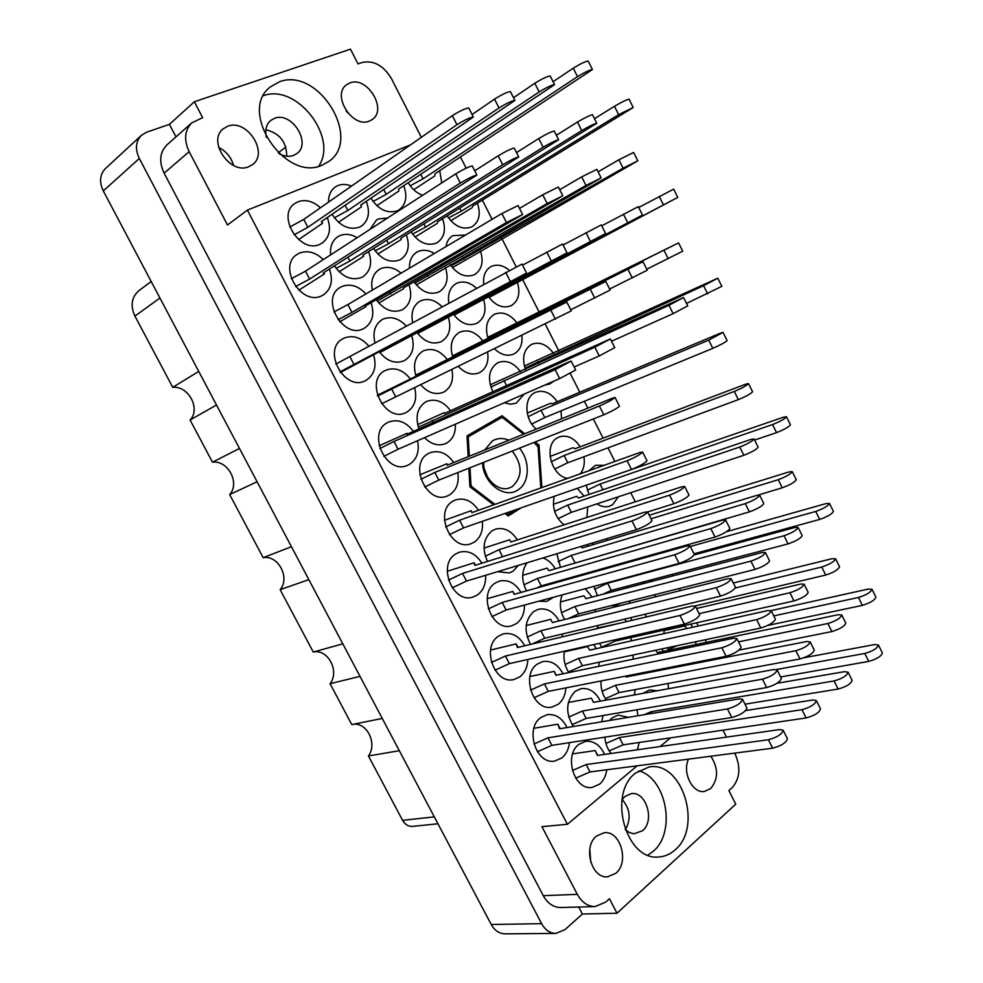<?xml version="1.0" encoding="UTF-8"?>
<svg xmlns="http://www.w3.org/2000/svg" width="983" height="983" viewBox="0 0 983 983"><rect width="100%" height="100%" fill="white"/><g stroke="black" fill="none" stroke-linecap="round" stroke-linejoin="round"><path stroke-width="1.47" d="M227.687 126.254L223.19 128.834C207.02 140.987 230.169 175.134 248.724 166.729L252.533 164.591C269.145 152.955 246.831 118.329 227.687 126.254M349.899 82.928L346.446 84.833C331.418 95.302 352.688 128.699 369.399 121.069L372.324 119.484C387.646 109.432 367.089 75.752 349.899 82.928M279.344 153.864C284.406 156.481 289.149 156.997 293.573 155.425L296.755 153.655C311.98 143.334 291.693 111.104 274.429 118.353L270.694 120.467C266.172 124.522 264.759 130.211 266.454 137.522M615.874 873.273L607.592 876.811C591.361 878.728 582.673 846.584 596.521 836.029L604.164 832.712C620.42 830.328 629.661 862.189 615.874 873.273M622.006 799.732L624.844 796.513L631.258 793.65C646.138 791.057 655.182 820.731 642.526 830.733L634.047 833.793L629.427 832.564L625.188 829.529M710.832 756.234C718.475 768.128 718.438 778.905 710.709 788.563L704.307 791.499C692.425 793.539 682.03 772.319 688.505 759.134M635.546 773.08C607.248 793.883 626.024 861.403 659.065 856.943C665.012 856.525 670.357 854.166 675.112 849.877C703.017 826.863 682.141 760.682 649.099 766.961L635.546 773.08M647.908 855.124L653.179 851.339C676.501 832.183 666.535 778.081 638.68 770.783M279.307 81.847L270.251 86.971C237.603 111.435 285.537 182.617 322.227 165.119L328.543 161.642C362.838 139.279 318.381 66.439 279.307 81.847M604.594 754.416C600.121 745.04 593.806 740.678 585.647 741.329L578.95 744.315C563.37 755.227 574.232 790.787 592.159 787.432L599.581 784.176C603.537 780.748 605.933 775.956 606.769 769.775M567.019 727.555C562.276 718.094 555.678 713.793 547.236 714.666L540.859 717.516C524.492 728.489 536.067 764.983 554.719 761.075L561.858 757.942C566.159 754.342 568.69 749.243 569.452 742.632M563.026 673.81C557.988 664.434 551.242 660.355 542.8 661.559L537.369 664.041C520.658 674.731 533.265 711.79 552.028 707.047L558.209 704.27C562.854 700.51 565.409 695.055 565.876 687.903M520.99 592.43C515.325 583.042 508.137 579.27 499.413 581.088L495.395 582.98C477.431 593.449 492.102 632.143 511.639 625.815L516.431 623.603C521.875 619.474 524.541 613.294 524.431 605.073M478.488 510.275C472.135 500.863 464.48 497.41 455.522 499.917L453.016 501.133C433.687 511.357 450.742 551.819 470.943 543.734L474.248 542.149C480.576 537.627 483.28 530.685 482.358 521.322M628.309 717.344L618.246 715.096L612.114 717.897L609.546 720.478M604.889 737.152C605.356 743.48 607.408 748.923 611.07 753.494M564.414 651.201C563.136 658.88 564.635 666.007 568.899 672.581M527.035 562.78C521.42 571.062 521.26 580.425 526.519 590.881M538.709 601.227L546.708 601.436L553.552 597.234M657.111 690.791L649.628 689.882L643.005 693.359M637.07 709.738L637.783 715.771M597.848 625.507L597.295 628.567M599.544 643.275L601.78 647.441M556.808 553.773L560.482 567.302M571.393 577.414L572.819 577.906M668.071 683.48L668.415 688.727M630.017 600.908L629.439 603.316M630.705 617.643L631.836 620.371M592.319 543.021L593.154 544.668M580.216 446.798C574.207 437.89 567.228 434.597 559.241 436.919L557.336 437.865C543.292 445.127 551.156 476.202 567.633 478.365M524.701 645.782C519.343 636.308 512.29 632.315 503.542 633.802L498.578 636.087C480.982 646.839 494.498 684.942 513.998 679.499L519.774 676.894C524.836 672.937 527.527 667.125 527.822 659.458M481.903 563.21C475.858 553.712 468.326 550.05 459.319 552.225L455.879 553.859C436.931 564.389 452.745 604.25 473.007 597.05L477.271 595.071C483.218 590.697 485.995 584.111 485.59 575.313M600.38 701.125C595.637 691.86 589.186 687.707 581.014 688.653L575.202 691.295C565.839 701.137 565.225 712.872 573.372 726.498M559.081 620.912C553.761 611.635 546.88 607.752 538.451 609.263L533.929 611.377C524.787 619.904 523.656 630.914 530.537 644.393M517.328 539.937C511.381 530.623 504.058 527.048 495.395 529.186L492.262 530.685C483.353 538.07 481.768 548.33 487.47 561.465M497.582 571.688L509.268 572.954L513.151 571.123L518.348 565.397M601.031 680.973C600.625 688.051 602.382 694.416 606.327 700.043M562.202 594.899C559.13 603.046 559.941 611.254 564.623 619.523M581.039 629.538L585.463 628.469M633.212 654.985L633.027 659.212M637.488 673.785L638.065 674.645M595.673 570.595L595.182 571.627M593.879 586.36L597.406 595.661M610.824 605.737L615.886 605.516L620.457 603.316M554.24 496.329C551.868 507.781 555.125 517.279 563.996 524.861M553.527 353.364C546.966 344.455 539.704 341.445 531.729 344.308L531.139 344.615C523.681 349.739 521.801 358.033 525.487 369.473M544.84 385.066L549.706 384.034L553.773 381.171M509.415 270.35C503.247 265.238 497.238 263.923 491.365 266.418L490.8 266.712C485.283 270.141 482.911 275.99 483.697 284.259M488.502 296.669C495.592 305.836 503.185 308.809 511.283 305.615L511.295 305.602C518.533 300.921 520.56 293.143 517.377 282.281M447.142 215.879C454.343 226.274 462.415 229.997 471.349 227.048L472.491 226.446C479.286 221.482 480.92 213.729 477.382 203.198M520.535 371.734C513.814 362.678 506.306 359.643 498.025 362.616L497.373 362.948C488.748 369.276 487.236 378.848 492.852 391.652M504.365 402.772L510.521 404.222L516.296 403.141L524.185 394.109M476.448 288.191C469.837 282.207 463.251 280.573 456.665 283.301L456.051 283.62C449.931 287.515 447.523 294.015 448.838 303.145M453.495 314.265C460.781 323.591 468.633 326.577 477.05 323.235L477.074 323.223C484.594 318.357 486.745 310.395 483.513 299.311M411.091 231.877C418.488 242.518 426.855 246.291 436.182 243.206L437.423 242.543C444.463 237.382 446.184 229.432 442.559 218.705M442.129 306.782C435.113 299.864 427.924 297.898 420.577 300.872L419.913 301.228C413.143 305.602 410.722 312.791 412.651 322.756M417.062 332.561C424.57 342.059 432.692 345.045 441.453 341.556L441.478 341.543C449.317 336.505 451.59 328.322 448.309 317.005M387.499 218.054L378.492 218.939L376.452 220.045L370.124 229.297M373.577 248.515C381.183 259.414 389.858 263.247 399.589 260.003L400.953 259.291C408.264 253.909 410.058 245.762 406.348 234.826M450.57 410.697C443.493 401.322 435.481 398.25 426.511 401.469L425.737 401.863C417.259 407.65 415.023 416.657 419.004 428.907M424.533 437.668C431.205 444.304 438.16 446.319 445.397 443.689L446.933 442.928C452.979 439.069 455.78 432.827 455.338 424.201M406.372 326.172C398.987 318.259 391.197 315.924 383.014 319.156L382.276 319.536C374.842 324.476 372.422 332.34 375.039 343.141M379.143 351.619C386.86 361.277 395.289 364.288 404.406 360.626L404.431 360.614C412.602 355.379 415.023 346.987 411.68 335.424M357.124 237.714C351.103 234.151 345.365 233.463 339.885 235.637L337.648 236.842C332.18 240.774 329.846 246.782 330.632 254.867M334.49 265.828C342.317 277.009 351.324 280.892 361.498 277.501L362.997 276.702C370.579 271.111 372.471 262.731 368.662 251.599M413.425 431.39C406.176 421.842 397.882 418.746 388.543 422.1L387.683 422.543C366.364 432.68 386.528 475.539 407.712 465.242L409.419 464.394C416.939 459.331 419.643 451.443 417.554 440.728M369.067 346.385C361.363 337.427 352.971 334.699 343.89 338.201L343.067 338.631C321.257 349.481 344.849 392.696 365.811 380.482L365.836 380.47C374.363 375.039 376.931 366.413 373.54 354.605M557.226 401.715C550.885 392.77 543.685 389.624 535.624 392.266L534.396 392.881C523.644 398.275 524.701 419.864 536.276 429.067M517.058 323.026C510.103 314.007 502.546 311.107 494.363 314.314L494.351 314.327C486.855 319.156 484.766 327.204 488.06 338.459M494.437 348.756C500.888 354.875 507.339 356.632 513.79 354.015L514.416 353.696C520.216 350.095 522.71 344.013 521.862 335.461M465.573 235.023L452.733 235.674C449.059 237.96 446.798 241.609 445.963 246.61M450.263 264.697C457.525 274.576 465.5 277.943 474.187 274.773L474.777 274.466C481.94 269.551 483.82 261.687 480.429 250.886M408.24 182.703C411.902 188.957 416.706 193.159 422.653 195.285M482.923 341.003C475.784 331.836 467.969 328.924 459.466 332.279L459.454 332.291C451.652 337.304 449.428 345.561 452.77 357.062M458.201 366.315C465.033 373.454 472.061 375.592 479.311 372.741L479.999 372.397C486.462 368.306 488.981 361.535 487.58 352.074M434.326 253.491C428.613 250.014 423.194 249.363 418.07 251.525L416.755 252.213C411.705 255.494 409.284 260.827 409.481 268.175M414.027 281.826C421.498 291.914 429.755 295.305 438.811 292L439.45 291.668C446.884 286.557 448.875 278.496 445.41 267.474M370.935 198.185C378.443 209.625 387.216 213.839 397.23 210.853L399.172 209.809C406.09 204.39 407.613 196.354 403.73 185.713M447.437 359.704C440.101 350.366 432.004 347.466 423.157 350.968L423.132 350.98C415.01 356.19 412.639 364.668 416.055 376.415M420.564 384.562C427.716 392.758 435.346 395.313 443.431 392.217L444.181 391.848C451.344 387.228 453.9 379.745 451.848 369.399M401.076 273.151C394.257 267.487 387.474 265.988 380.74 268.666L379.315 269.416C372.95 273.802 370.603 280.708 372.299 290.157M376.305 299.655C383.984 309.964 392.549 313.393 401.986 309.915L402.698 309.547C410.427 304.238 412.528 295.969 409.002 284.726M351.484 186.094C346.643 184.104 342.133 183.919 337.931 185.541L335.092 187.102C330.62 190.456 328.433 195.457 328.555 202.105M332.094 214.294C339.799 226.041 348.904 230.354 359.385 227.208L361.511 226.053C368.674 220.413 370.259 212.168 366.278 201.331M453.753 462.526C446.97 453.089 439.045 449.833 429.989 452.758L428.367 453.556C408.215 463.62 426.806 505.151 447.326 495.973L449.735 494.805C456.616 490.038 459.294 482.628 457.771 472.59M410.501 379.155C402.944 369.669 394.564 366.757 385.348 370.431L385.336 370.444C363.649 380.224 385.152 423.685 406.077 412.516L406.901 412.098C414.801 406.901 417.357 398.693 414.568 387.462M365.909 293.929C358.353 285.844 350.341 283.374 341.875 286.52L340.302 287.343C319.733 298.451 343.35 339.946 363.649 328.58L364.423 328.175C372.483 322.645 374.695 314.142 371.082 302.678M664.201 630.091L663.869 633.642M667.174 647.797L668.624 650.255M625.36 562.251L625.507 563.136M640.719 582.649L645.561 583.042M648.805 582.194L652.81 579.466M604.078 465.328L595.501 465.303L588.915 470.759M586.2 485.221L589.026 494.449M597 503.861C601.277 506.687 605.479 507.461 609.62 506.208L612.581 504.758L618.368 496.796M323.284 259.623C315.703 252.312 307.826 250.112 299.655 253.024L297.198 254.364C277.157 266.221 301.351 306.635 321.822 295.723L323.456 294.851C331.345 289.002 333.323 280.413 329.403 269.059M320.446 207.769C313.098 201.171 305.602 199.168 297.984 201.761L294.863 203.469C276.026 215.449 300.11 254.327 319.979 244.239L322.313 242.973C329.723 237.087 331.369 228.621 327.265 217.587M382.252 718.438L351.779 724.606L330.067 683.701L360.011 676.378M342.797 643.828L313.27 652.061L280.143 589.665L308.846 579.626M291.435 546.695L263.161 557.668L229.666 494.56L257.091 481.756M239.483 448.445L212.475 462.194L190.088 419.999L216.518 405.008M198.738 371.402L172.75 387.351L134.929 316.096C130.198 305.676 131.489 297.235 138.8 290.771L151.198 281.494M421.326 137.325L391.541 78.787C383.567 65.529 373.773 60.086 362.137 62.482L358.021 63.907L350.489 49.15L194.339 101.753L169.432 124.362L146.7 132.177L141.417 135.31C135.654 141.405 134.954 149.133 139.328 158.484L541.608 923.664C545.16 929.992 549.89 933.248 555.8 933.42L564.992 929.66L582.391 914.018L616.992 913.219L735.763 804.168L728.87 790.639L732.04 787.776C739.818 778.88 740.924 767.784 735.333 754.489L734.645 753.138M555.8 933.42L505.065 933.85C499.266 933.678 494.646 930.557 491.217 924.487L103.289 190.911C99.086 181.953 99.799 174.495 105.451 168.548L141.417 135.31M637.156 765.818L567.412 824.307L247.397 210.104L227.478 224.996L189.166 151.677C183.698 139.869 184.595 130.248 191.845 122.814L202.633 117.665L194.339 101.753M169.432 124.362L175.982 136.883M541.879 487.593L539.016 445.016L535.157 441.969M524.762 433.736L502.055 415.748L467.023 435.874L468.203 456.665M504.967 513.458L508.285 515.977L521.088 507.855M468.854 468.203L469.911 486.769L493.663 504.844M637.426 749.759L639.183 742.484M598.77 666.351L599.2 662.186M596.226 648.669L593.757 644.578M558.713 581.862L558.676 580.99M555.211 568.838C552.114 563.345 548.035 559.708 542.972 557.951M630.988 640.953L631.209 637.5M626.503 621.637L624.598 619.106M586.802 573.986L587.76 572.819M588.104 546.192L587.158 544.594M684.205 665.577L679.855 665.614L675.825 667.224M655.944 596.693L654.248 594.801M580.277 473.843C583.779 469.346 584.996 463.644 583.927 456.751M601.793 721.768L602.984 715.563M562.153 636.898L562.288 634.023M634.404 694.932L635.202 689.587M632.462 675.751L632.02 674.854M595.354 611.844L595.391 609.62M592.135 597.037L585.229 588.694M665.651 669.226L665.847 668.194M663.328 651.36L662.001 648.891M627.24 587.846L627.215 586.2M616.71 565.594L615.739 564.955M586.863 517.463L587.748 506.921M584.123 496.12L577.218 488.342M561.563 418.807L561.01 410.882M441.723 182.936L439.745 170.686M695.657 644.578L695.939 641.715M692.72 627.24L690.816 624.107M670.467 737.889L660.146 746.527M460.499 156.997L466.163 168.179M482.37 200.139L492.102 219.332M501.895 238.636L516.21 266.86M522.624 279.504L539.126 312.066M545.246 324.12L558.836 350.919M570.214 373.368L579.786 392.242M584.369 401.261L587.859 408.142M593.339 418.942L603.071 438.148M607.998 447.855L614.891 461.457M630.73 492.704L635.35 501.809M672.151 574.379L672.913 575.891M679.314 588.498L680.371 590.586M696.701 622.78L698.323 625.987M705.303 639.736L706.593 642.292M714.825 658.524L715.305 659.47M247.397 210.104L410.378 144.968M722.96 730.172L726.498 737.127M189.166 151.677L164.136 173.168L543.267 895.66L577.328 894.37C581.825 902.406 587.748 906.473 595.108 906.559L605.737 902.087L609.448 898.732L616.992 913.219M567.412 824.307L541.928 826.654L577.328 894.37M578.729 907.026L582.391 914.018M595.108 906.559L560.789 907.53C553.503 907.444 547.666 903.488 543.267 895.66M164.136 173.168C158.804 161.679 159.725 152.279 166.877 144.943L191.845 122.814M318.689 166.25C338.607 137.473 296.682 83.137 263.432 95.683M437.963 823.779L412.614 826.384C408.4 826.605 405.057 824.59 402.588 820.326L368.428 755.976L399.319 750.705M352.184 724.52C366.401 721.092 377.853 743.32 368.428 755.976M313.27 652.061C327.904 648.608 339.897 671.266 330.067 683.701M263.161 557.668C278.214 554.817 290.341 577.721 280.143 589.665M212.475 462.194C227.958 459.97 240.221 483.132 229.666 494.56M172.75 387.351C188.564 385.619 200.925 408.989 190.088 419.999M622.178 799.486C630.189 808.874 631.27 818.962 625.409 829.738M285.82 146.946L278.25 152.857M286.704 156.223C286.618 142.019 279.676 133.197 265.852 129.756M590.771 862.263L589.788 849.214M218.668 147.413C226.262 151.296 231.214 157.305 233.536 165.451M347.736 112.885L346.139 110.747M537.443 445.643L539.016 445.016M804.168 657.701L874.735 644.553L878.421 645.008L882.353 652.933C881.407 656.239 876.873 659.065 868.739 661.399L780.637 676.943M878.421 645.008C877.463 648.288 872.904 651.102 864.782 653.462L776.509 669.509M298.586 239.619L322.547 223.264L321.367 221.63L473.351 117.026C470.304 117.321 464.836 119.889 456.948 124.73L307.863 227.306L294.052 234.826M473.351 117.026L468.78 107.97C465.696 108.204 460.216 110.772 452.352 115.65L303.772 219.418L289.776 227.048M307.863 227.306L303.772 219.418M322.547 223.264L321.613 221.458M298.795 290.194L324.39 273.987L323.235 272.979L476.89 175.048C473.904 175.65 468.387 178.316 460.339 183.022L309.633 279.074L295.588 286.581M476.89 175.048L472.27 165.943C469.26 166.496 463.73 169.137 455.694 173.893L305.504 271.136L291.337 278.742M309.633 279.074L305.504 271.136M324.39 273.987L323.714 272.672M610.038 476.927L783.181 417.271L786.486 416.731L790.467 424.767C788.968 426.905 784.336 429.522 776.558 432.618L754.588 440.052M786.486 416.731C784.962 418.832 780.33 421.437 772.552 424.558L600.023 484.066L587.281 490.161M602.898 489.731L600.023 484.066M726.511 531.692L825.99 503.591L829.468 503.431L833.412 511.393C832.146 513.974 827.563 516.653 819.687 519.429L694.01 553.798M829.468 503.431C828.178 505.975 823.594 508.641 815.718 511.455L690.312 546.474M771.102 610.603L868.358 589.038L872.007 589.272L875.914 597.148C874.87 600.146 870.36 602.886 862.374 605.368L767.711 625.458M677.004 645.72L668.231 649.64M872.007 589.272C870.95 592.233 866.428 594.973 858.454 597.467L773.805 615.899M664.127 630.558L684.573 625.974L687.056 628.493M339.737 321.797L365.713 306.745L365.086 306.168L522.6 214.515L506.466 222.514L351.951 312.41L338.041 319.721M522.6 214.515L518.078 205.558L501.908 213.532L347.896 304.583L333.913 311.967M351.951 312.41L347.896 304.583M365.713 306.745L365.332 306.02M377.374 395.24L566.822 302.051L571.295 310.898L381.601 403.78M566.822 302.051L377.632 396.038M395.596 396.665L391.59 388.924M419.852 474.777L446.909 463.779L447.29 465.143L612.286 398.238L615.026 397.464L619.45 406.225C617.336 408.264 612.126 411.127 603.82 414.801L438.823 480.097L424.742 487.003M615.026 397.464C612.888 399.467 607.678 402.305 599.384 406.016L434.842 472.43L420.908 479.299M438.823 480.097L434.842 472.43M447.56 465.045L446.909 463.779M338.508 222.305L361.461 206.848L360.798 205.042L514.883 100.463C512.02 100.733 506.724 103.24 499.02 107.958L347.835 210.497L334.367 217.808M514.883 100.463L510.435 91.603C507.547 91.837 502.252 94.319 494.547 99.086L472.086 114.532M347.835 210.497L345.168 205.336M378.824 302.997L403.583 288.732L403.423 287.933L562.78 195.789L547.15 203.555L377.275 301.056M562.78 195.789L558.381 187.04L542.727 194.781L519.515 208.408M390.816 293.929L389.747 291.84M415.637 375.174L605.786 281.421L610.136 290.083L570.73 309.792M605.786 281.421L415.883 375.911M429.817 369.62L429.485 368.969M376.845 205.693L398.84 191.071L398.643 189.105L554.535 84.649C551.832 84.919 546.708 87.352 539.163 91.947L386.196 194.339L373.049 201.478M554.535 84.649L550.21 75.986C547.482 76.207 542.358 78.628 534.813 83.26L513.507 97.722M386.196 194.339L383.739 189.547M416.35 284.959L601.141 177.923L585.991 185.468L414.924 283.141M601.141 177.923L596.853 169.346L581.69 176.879L559.708 189.694M428.146 276.198L427.15 274.257M452.389 355.895L643.005 261.724L647.232 270.202L609.62 289.039M643.005 261.724L452.61 356.583M466.188 350.427L465.868 349.813M413.708 189.756L434.781 175.908L435.002 173.794L592.43 69.535C589.886 69.793 584.91 72.164 577.525 76.649L423.046 178.832L410.218 185.787M592.43 69.535L588.215 61.057C585.647 61.278 580.67 63.637 573.286 68.159L553.073 81.7M423.046 178.832L420.761 174.36M452.413 267.622L637.807 160.831L623.099 168.179L451.099 265.926M637.807 160.831L633.642 152.451L618.909 159.762L598.094 171.841M464.001 259.156L463.079 257.337M487.691 337.378L678.577 242.887L682.706 251.181L646.753 269.219M678.577 242.887L487.9 338.017M527.232 413.093L550.541 403.276L552.127 403.866L719.998 333.335L723.058 332.377L727.137 340.597C725.343 342.305 720.576 344.886 712.835 348.351L544.779 417.566L531.742 423.992M723.058 332.377L708.731 340.118L541.08 410.316L528.166 416.706M544.779 417.566L541.08 410.316M340.388 372.508L526.556 273.077L339.921 371.893M526.556 273.077L521.998 264.083L335.817 364.079M354.052 364.582L349.973 356.731M379.106 445.803L406.999 433.306L406.888 434.314L568.579 362.063L571.16 361.105L575.669 370.013L559.659 378.59L398.041 449.256L383.825 456.358M571.16 361.105L555.125 369.657L393.999 441.478L379.868 448.555M398.041 449.256L393.999 441.478M407.404 434.093L406.999 433.306M339.123 271.738L363.575 256.416L362.924 255.199L518.717 156.973C515.903 157.55 510.57 160.131 502.706 164.726L349.874 261.048L336.186 268.359M518.717 156.973L514.232 148.077C511.393 148.593 506.048 151.173 498.197 155.793L474.74 170.809M349.874 261.048L347.933 257.3M363.575 256.416L362.936 255.187M379.843 352.578L567.007 252.84L379.426 352.012M567.007 252.84L562.571 244.03L522.538 265.14M417.664 424.644L444.169 412.7L444.513 413.425L610.369 338.938L614.756 347.638L599.249 355.932L574.158 367.003M610.369 338.938L594.838 347.208L418.377 427.2M433.294 422.518L432.139 420.294M444.537 413.413L444.169 412.7M377.828 254.032L401.187 239.533L401.015 238.144L558.627 139.733C555.985 140.286 550.812 142.793 543.12 147.266L388.494 243.759L375.15 250.886M558.627 139.733L554.265 131.022C551.598 131.525 546.425 134.032 538.733 138.529L516.505 152.598M388.494 243.759L386.7 240.27M417.714 333.458L605.602 233.512L417.333 332.93M605.602 233.512L601.289 224.898L563.062 245.025M415.023 237.05L437.349 223.313L437.607 221.753L596.755 123.268C594.26 123.784 589.247 126.229 581.715 130.592L425.578 227.147L412.553 234.089M596.755 123.268L592.503 114.741C589.984 115.22 584.971 117.653 577.451 122.052L556.378 135.261M425.578 227.147L423.919 223.903M454.097 315.101L642.489 215.056L453.728 314.609M642.489 215.056L638.286 206.627L601.743 225.82M490.21 384.808L683.578 297.53L687.731 305.873L673.122 313.651L611.537 341.248M683.578 297.53L668.944 305.283L490.849 387.007M506.528 385.496L503.935 380.433M450.779 220.745L472.123 207.708L472.786 206L633.212 107.516L618.614 114.655L461.211 211.185L448.506 217.956M633.212 107.516L629.071 99.172C626.687 99.627 621.821 101.999 614.461 106.287L594.482 118.71M461.211 211.185L459.675 208.15M489.055 297.456L677.766 197.399L488.723 297.001M677.766 197.399L673.662 189.141L638.717 207.487M524.381 366.02L717.799 278.177L721.854 286.348L686.515 303.428M717.799 278.177L703.582 285.697L524.983 368.072M538.672 363.452L537.75 361.658M553.343 504.291L576.689 496.317L578.594 498L750.84 439.45L754.047 438.959L758.139 447.167C756.566 449.428 751.798 452.143 743.848 455.276L571.369 512.34L558.098 518.655M754.047 438.959C752.45 441.183 747.682 443.886 739.732 447.056L567.658 505.102L554.621 511.332M571.369 512.34L567.658 505.102M694.268 554.916L794.743 527.527L798.135 527.441L802.177 535.563C800.85 538.291 796.156 541.068 788.083 543.882L611.266 590.39L603.034 594.174M798.135 527.441C796.783 530.132 792.077 532.897 784.016 535.747L607.592 583.214L594.58 589.222M611.266 590.39L607.592 583.214M655.587 650.255L657.48 652.589L838.192 614.707L841.767 615.002L845.761 623.05C844.68 626.232 840.047 629.071 831.876 631.565L739.056 650.107M841.767 615.002C840.662 618.16 836.017 620.986 827.846 623.517L738.503 641.862M560.457 601.965L583.927 595.759L585.942 598.659L762.095 552.532L765.401 552.52L769.554 560.802C768.165 563.714 763.336 566.589 755.067 569.427L578.655 613.834L568.211 618.626M765.401 552.52C763.988 555.37 759.146 558.246 750.889 561.121L574.895 606.523L561.563 612.667M578.655 613.834L574.895 606.523M625.569 676.132L626.122 676.992L806.687 641.518L810.164 641.887L814.28 650.095C813.15 653.474 808.382 656.423 800.002 658.942L619.118 692.585L605.393 698.667M810.164 641.887C809.009 645.229 804.254 648.178 795.874 650.721L615.407 685.348L602.1 691.27M619.118 692.585L615.407 685.348M484.017 548.096L509.685 539.753L510.841 542.038L681.686 486.831L684.696 486.474L689.009 495.039C687.264 497.595 682.214 500.507 673.871 503.738L647.6 511.959M684.696 486.474C682.927 488.993 677.877 491.881 669.534 495.162L499.008 549.718L485.283 556.243M502.62 556.71L499.008 549.718M510.853 542.026L509.685 539.753M526.2 625.544L550.726 619.339L552.372 622.583L727.973 578.68L731.168 578.729L735.431 587.195C733.969 590.291 729.005 593.277 720.527 596.153L544.729 638.225L532.012 644.037M731.168 578.729C729.681 581.776 724.704 584.75 716.251 587.662L540.883 630.779L527.195 637.058M544.729 638.225L540.883 630.779M552.397 622.583L550.726 619.339M568.358 702.464L591.385 698.188L593.523 702.378L773.756 669.546L777.135 669.988L781.35 678.356C780.17 681.969 775.28 685.028 766.679 687.559L586.175 718.438L572.081 724.668M777.135 669.988C775.931 673.539 771.028 676.599 762.439 679.167L582.366 711.065L568.715 717.111M586.175 718.438L582.366 711.065M593.548 702.378L591.385 698.188M447.204 571.295L474.138 562.792L474.863 565.409L644.676 512.204L647.576 511.91L651.999 520.658C650.156 523.386 644.959 526.396 636.406 529.69L466.52 581.076L452.18 587.859M647.576 511.91C645.708 514.588 640.498 517.599 631.946 520.916L462.551 573.421L448.469 580.093M466.52 581.076L462.551 573.421M475.403 565.237L474.138 562.792M490.554 650.046L516.186 643.89L517.427 647.502L692.241 606.044L695.337 606.167L699.712 614.817C698.176 618.11 693.064 621.219 684.365 624.131L509.403 663.623L494.99 670.197M695.337 606.167C693.765 609.411 688.641 612.507 679.966 615.456L505.459 656.03L491.426 662.456M509.403 663.623L505.459 656.03M517.992 647.367L516.186 643.89M550.062 456.444L573.15 447.683L574.994 448.776L745.347 384.304L748.505 383.591L752.56 391.75C750.914 393.728 746.183 396.358 738.368 399.626L567.805 462.723L554.731 469.038M748.505 383.591C746.834 385.52 742.091 388.138 734.301 391.443L564.119 455.51L551.217 461.777M567.805 462.723L564.119 455.51M649.271 515.252L788.919 471.951L792.261 471.631L796.279 479.716C794.866 482.137 790.197 484.828 782.271 487.789L757.795 495.162M792.261 471.631C790.824 474.015 786.154 476.706 778.241 479.692L651.041 518.766M607.396 540.38L606.56 538.721M733.318 582.993L832.048 558.688L835.562 558.762L839.543 566.761C838.364 569.636 833.756 572.401 825.732 575.043L695.116 605.958M835.562 558.762C834.37 561.6 829.75 564.353 821.739 567.019L735.309 587.981M646.433 616.919L645.057 614.215M580.965 546.462L582.243 547.949L756.418 495.518L759.675 495.26L763.791 503.505C762.317 506.085 757.512 508.875 749.402 511.873L572.843 563.714M759.675 495.26C758.163 497.791 753.371 500.568 745.261 503.603L571.258 555.432L558.061 561.625M574.981 562.706L571.258 555.432M696.505 608.489L800.666 584.049L804.094 584.185L808.173 592.344C806.945 595.403 802.214 598.254 793.994 600.92L615.161 641.1L601.645 647.219M804.094 584.185C802.841 587.195 798.11 590.046 789.902 592.749L699.134 613.675M597.357 628.076L620.04 623.173M615.161 641.1L614.535 639.896M776.963 683.308L844.458 671.659L848.059 672.188L852.101 680.261C851.118 683.775 846.449 686.712 838.118 689.046L744.991 704.172M848.059 672.188C847.051 675.653 842.394 678.577 834.063 680.949L651.311 711.643L644.393 714.666M652.196 713.375L651.311 711.643M522.673 575.313L547.261 568.1L548.846 570.693L722.456 520.142L725.614 519.958L729.841 528.375C728.28 531.115 723.353 534.015 715.046 537.05L541.24 585.88L536.583 588.055M725.614 519.958C724.029 522.649 719.089 525.536 710.795 528.608L537.431 578.471L523.902 584.811M541.24 585.88L537.431 578.471M564.303 651.852L587.637 646.593L589.702 650.119L767.883 610.541L771.213 610.75L775.403 619.081C774.112 622.325 769.259 625.299 760.83 627.99L582.378 665.737L568.506 671.991M771.213 610.75C769.898 613.945 765.032 616.906 756.615 619.634L578.606 658.401L565.114 664.496M582.378 665.737L578.606 658.401M745.679 710.574L812.818 699.97L816.332 700.572L820.473 708.817C819.453 712.552 814.661 715.599 806.121 717.946L623.136 744.831L609.202 750.901M816.332 700.572C815.288 704.258 810.496 707.305 801.956 709.689L619.388 737.569L605.946 743.443M623.136 744.831L619.388 737.569M444.439 520.314L471.164 510.693L471.852 512.647L639.736 452.561L642.599 452.033L646.998 460.732C645.057 463.104 639.896 466.016 631.504 469.469L463.558 527.859L449.44 534.654M642.599 452.033C640.633 454.355 635.46 457.255 627.093 460.744L459.614 520.228L445.692 526.962M463.558 527.859L459.614 520.228M472.123 512.548L471.164 510.693M487.175 598.696L512.905 591.422L514.109 594.359L686.92 545.921L689.968 545.798L694.317 554.4C692.671 557.324 687.596 560.322 679.069 563.406L506.122 610.013L491.93 616.611M689.968 545.798C688.297 548.661 683.21 551.66 674.707 554.768L502.215 602.456L488.33 608.944M506.122 610.013L502.215 602.456M514.392 594.285L512.905 591.422M529.935 676.525L554.252 671.377L555.948 675.284L733.576 638.25L736.82 638.532L741.108 647.035C739.757 650.5 734.756 653.584 726.118 656.3L548.268 691.368L534.015 697.77M736.82 638.532C735.431 641.936 730.43 645.02 721.792 647.772L544.398 683.898L530.562 690.127M548.268 691.368L544.398 683.898M556.243 675.223L554.252 671.377M533.904 728.28L557.828 724.201L559.585 728.796L739.29 698.864L742.558 699.38L746.896 707.932C745.655 711.778 740.629 714.973 731.807 717.529L551.868 745.36L537.382 751.725M742.558 699.38C741.293 703.177 736.255 706.372 727.445 708.952L547.961 737.84L533.966 744.02M551.868 745.36L547.961 737.84M560.163 728.698L557.828 724.201M572.622 753.863L595.207 750.582L597.394 755.435L779.74 729.57L783.156 730.246L787.408 738.663C786.339 742.656 781.411 745.827 772.638 748.186L590.009 771.95L575.694 778.155M783.156 730.246C782.05 734.19 777.123 737.348 768.374 739.744L586.175 764.541L572.376 770.537M590.009 771.95L586.175 764.541M597.689 755.386L595.207 750.582M508.911 440.163C503.026 437.791 497.545 438.013 492.483 440.839L484.644 450.005M482.53 462.796C483.022 482.923 504.549 499.327 517.771 490.062C529.714 483.181 530.501 460.929 519.429 448.199M497.251 444.894L490.382 447.683M483.734 462.317C482.813 477.75 498.295 492.729 509.833 487.789L512.327 486.585C522.624 476.767 522.612 464.91 512.278 451.025M487.445 476.853L484.398 468.977M540.834 487.961L538.07 446.884L533.941 442.448M505.876 514.146L509.059 513.851L506.601 514.699M469.825 485.233L470.955 484.803L472 486.843L470.673 487.347M467.097 437.14L469.124 436.292L467.171 438.541M523.558 434.228L503.087 418.021L501.281 417.775L491.254 422.051L467.036 435.973M469.124 436.292L501.281 417.775M470.955 484.803L469.985 467.761M469.321 456.21L468.289 438.074M507.228 513.679L506.331 512.991M495.002 504.365L472 486.843M515.387 509.833L509.059 513.851M159.934 298.021L134.929 316.096M139.328 158.484L103.289 190.911M491.217 924.487L541.608 923.664M402.588 820.326L434.314 816.873M868.739 661.399L864.782 653.462M456.948 124.73L452.352 115.65M460.339 183.022L455.694 173.893M776.558 432.618L772.552 424.558M819.687 519.429L815.718 511.455M862.374 605.368L858.454 597.467M506.466 222.514L501.908 213.532M555.42 319.192L550.922 310.321M603.82 414.801L599.384 406.016M499.02 107.958L494.547 99.086M547.15 203.555L542.727 194.781M594.752 298.107L590.378 289.432M539.163 91.947L534.813 83.26M585.991 185.468L581.69 176.879M632.302 277.98L628.051 269.477M577.525 76.649L573.286 68.159M623.099 168.179L618.909 159.762M668.207 258.738L664.053 250.419M712.835 348.351L708.731 340.118M510.288 281.359L505.692 272.328M559.659 378.59L555.125 369.657M502.706 164.726L498.197 155.793M551.242 260.864L546.781 252.029M599.249 355.932L594.838 347.208M543.12 147.266L538.733 138.529M590.328 241.302L585.991 232.664M581.715 130.592L577.451 122.052M627.658 222.613L623.443 214.159M673.122 313.651L668.944 305.283M618.614 114.655L614.461 106.287M663.365 204.734L659.249 196.465M707.649 293.892L703.582 285.697M743.848 455.276L739.732 447.056M788.083 543.882L784.016 535.747M831.876 631.565L827.846 623.517M755.067 569.427L750.889 561.121M800.002 658.942L795.874 650.721M673.871 503.738L669.534 495.162M720.527 596.153L716.251 587.662M766.679 687.559L762.439 679.167M636.406 529.69L631.946 520.916M684.365 624.131L679.966 615.456M738.368 399.626L734.301 391.443M782.271 487.789L778.241 479.692M825.732 575.043L821.739 567.019M749.402 511.873L745.261 503.603M793.994 600.92L789.902 592.749M838.118 689.046L834.063 680.949M715.046 537.05L710.795 528.608M760.83 627.99L756.615 619.634M806.121 717.946L801.956 709.689M631.504 469.469L627.093 460.744M679.069 563.406L674.707 554.768M726.118 656.3L721.792 647.772M731.807 717.529L727.445 708.952M772.638 748.186L768.374 739.744"/></g></svg>
